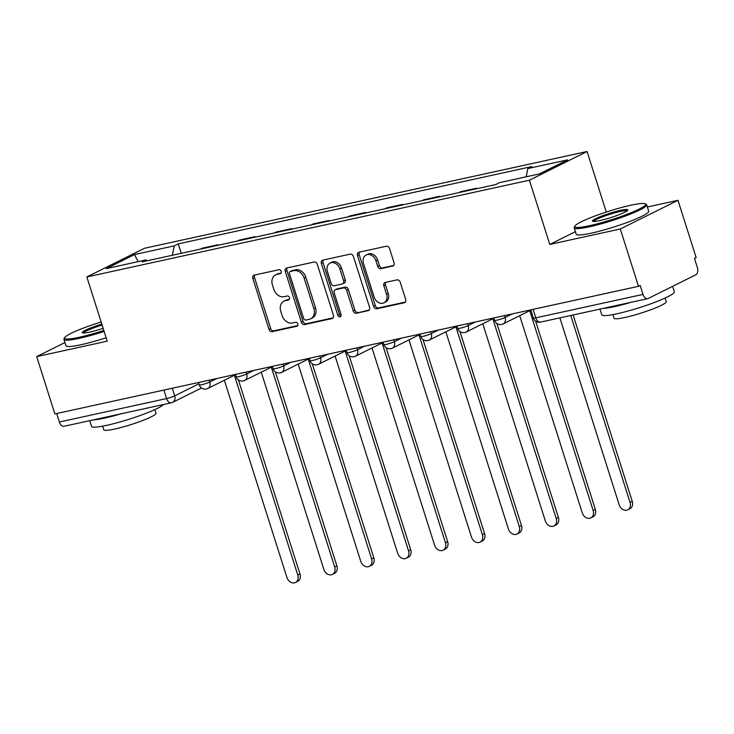 <?xml version="1.0" encoding="UTF-8"?>
<svg xmlns="http://www.w3.org/2000/svg" width="734" height="734" viewBox="0 0 734 734"><rect width="100%" height="100%" fill="white"/><g stroke="black" fill="none" stroke-linecap="round" stroke-linejoin="round"><path stroke-width="1.1" d="M281.205 271.332A2.092 1.642 -116.5 0 0 278.948 269.708L254.267 275.103A2.991 2.349 -116.5 0 0 253.836 275.259A2.991 2.349 -116.5 0 0 252.835 278.443L268.983 329.327A2.991 2.349 -116.5 0 0 272.204 331.649L296.885 326.245A2.092 1.642 -116.5 0 0 295.628 322.29L292.435 322.988A9.56 7.523 -116.5 0 1 282.131 315.565L280.783 311.326A9.56 7.523 -116.5 0 1 283.957 301.142A9.56 7.523 -116.5 0 1 285.352 300.656L288.545 299.958A2.092 1.642 -116.5 0 0 287.288 296.004L284.095 296.701A9.56 7.523 -116.5 0 1 273.791 289.279L272.442 285.04A9.56 7.523 -116.5 0 1 275.617 274.855A9.56 7.523 -116.5 0 1 277.012 274.369L280.204 273.672A2.092 1.642 -116.5 0 0 281.205 271.332M392.653 266.167A2.991 2.349 -116.5 0 0 393.085 266.011A2.991 2.349 -116.5 0 0 394.075 262.827L389.543 248.551A2.991 2.349 -116.5 0 0 386.332 246.229L358.917 252.23A2.991 2.349 -116.5 0 0 358.486 252.377A2.991 2.349 -116.5 0 0 357.495 255.56L373.634 306.445A2.991 2.349 -116.5 0 0 376.854 308.766L404.26 302.775A2.991 2.349 -116.5 0 0 404.7 302.619A2.991 2.349 -116.5 0 0 405.691 299.435L400.223 282.195A2.991 2.349 -116.5 0 0 397.002 279.874L385.267 282.434A2.991 2.349 -116.5 0 0 384.836 282.59A2.991 2.349 -116.5 0 0 383.845 285.774L386.552 294.325A7.991 6.285 -116.5 0 1 383.9 302.839A7.991 6.285 -116.5 0 1 374.129 297.041L363.504 263.543A7.991 6.285 -116.5 0 1 366.156 255.028A7.991 6.285 -116.5 0 1 375.927 260.827L377.698 266.405A2.991 2.349 -116.5 0 0 380.918 268.727L393.47 265.754M529.407 180.197L549.784 244.422L620.303 228.999L638.488 286.315L54.876 413.912L36.7 356.605L107.228 341.182L86.851 276.957L529.407 180.197L587.072 151.507L144.515 248.266L86.851 276.957M317.299 264.35A2.991 2.349 -116.5 0 0 314.079 262.029L286.673 268.02A2.991 2.349 -116.5 0 0 286.242 268.176A2.991 2.349 -116.5 0 0 285.242 271.36L301.39 322.244A2.991 2.349 -116.5 0 0 304.61 324.556L332.016 318.565A2.991 2.349 -116.5 0 0 332.456 318.418A2.991 2.349 -116.5 0 0 333.447 315.235L317.299 264.35M322.795 260.12L350.21 254.129A2.991 2.349 -116.5 0 1 353.421 256.45L369.569 307.335A2.991 2.349 -116.5 0 1 368.578 310.519A2.991 2.349 -116.5 0 1 368.138 310.666L356.412 313.234A2.991 2.349 -116.5 0 1 353.192 310.913L346.641 290.279A2.991 2.349 -116.5 0 0 343.42 287.957L335.64 289.664A2.991 2.349 -116.5 0 0 335.209 289.811A2.991 2.349 -116.5 0 0 334.218 292.994L341.035 314.482A2.092 1.642 -116.5 0 1 337.778 315.189L321.364 263.46A2.991 2.349 -116.5 0 1 322.364 260.276A2.991 2.349 -116.5 0 1 322.795 260.12M620.303 228.999L677.968 200.309L696.153 257.616L694.465 258.451L697.3 267.378A6.083 3.688 77.7 0 1 695.768 274.819L648.186 298.49A6.083 3.688 77.7 0 1 647.663 298.674L540.453 322.116A6.083 3.688 -102.3 0 1 535.792 317.84L643.002 294.407A6.083 3.688 77.7 0 0 647.663 298.674M606.275 212.053L587.072 151.507M677.968 200.309L647.388 206.988M638.488 286.315L640.167 285.48L643.002 294.407M201.492 387.992L172.673 402.342A6.083 4.789 -116.5 0 1 171.793 402.654A6.083 3.688 -102.3 0 1 171.261 402.838L64.06 426.28A6.083 3.688 -102.3 0 1 59.39 422.004L166.6 398.562A6.083 0.734 -17.6 0 0 174.692 395.855L198.905 383.809M56.701 413.517L59.39 422.004M64.941 342.549L36.7 356.605M200.455 249.12L202.382 248.156L217.998 244.743L218.163 245.248M216.071 245.707L217.998 244.743M255.074 237.174L254.918 236.669L239.302 240.091L237.376 241.046M252.991 237.632L254.918 236.669M291.994 229.1L291.838 228.604L276.223 232.017L274.296 232.972M289.912 229.558L291.838 228.604M328.915 221.035L328.759 220.53L313.134 223.943L311.216 224.907M326.832 221.484L328.759 220.53M365.835 212.961L365.679 212.456L350.054 215.869L348.127 216.833M363.752 213.42L365.679 212.456M402.755 204.887L402.599 204.382L386.974 207.805L385.047 208.759M400.672 205.346L402.599 204.382M439.675 196.813L439.51 196.317L423.894 199.731L421.967 200.685M437.592 197.272L439.51 196.317M476.595 188.748L476.43 188.243L460.814 191.657L458.888 192.611M474.503 189.198L476.43 188.243M147.149 260.772L146.057 259.909L106.292 268.607L134.542 254.551L174.297 245.853L172.352 255.267M526.168 176.802L527.865 168.554L531.82 166.581L178.252 243.89L174.297 245.853M527.865 168.554L567.63 159.856L539.38 173.912L499.625 182.61L495.67 184.573L142.102 261.873L146.057 259.909M549.784 244.422L575.401 231.669M181.243 253.322L178.252 243.89M134.542 254.551L138.093 261.653M281.085 273.011L278.691 273.534A9.56 7.523 -116.5 0 0 277.305 274.021L275.617 274.855M283.957 301.142L285.645 300.307A9.56 7.523 -116.5 0 1 287.031 299.821L289.425 299.298M254.845 274.984A2.991 2.349 -116.5 0 0 254.524 277.608L270.663 328.493A2.991 2.349 -116.5 0 0 273.883 330.805L297.765 325.584M287.251 267.892A2.991 2.349 -116.5 0 0 286.93 270.525L303.069 321.4A2.991 2.349 -116.5 0 0 306.289 323.722L333.126 317.859M290.481 271.424A2.092 1.642 -116.5 0 0 289.48 273.754L303.656 318.418A2.092 1.642 -116.5 0 0 305.904 320.042L309.271 319.308A9.56 7.523 -116.5 0 0 310.666 318.822A9.56 7.523 -116.5 0 0 313.84 308.638L304.151 278.103A9.56 7.523 -116.5 0 0 293.848 270.681L290.481 271.424L292.16 270.589A2.092 1.642 -116.5 0 0 291.591 270.874M310.666 318.822L312.345 317.978A9.56 7.523 -116.5 0 0 315.519 307.803L313.84 308.638M292.16 270.589L295.536 269.846A9.56 7.523 -116.5 0 1 305.839 277.268L315.519 307.803M369.248 309.959L356.412 313.234M335.209 289.811L336.888 288.976A2.991 2.349 -116.5 0 1 337.319 288.82L345.108 287.122A2.991 2.349 -116.5 0 1 348.329 289.444L354.871 310.078A2.991 2.349 -116.5 0 0 358.091 312.4M323.373 260.001A2.991 2.349 -116.5 0 0 323.052 262.625L339.457 314.354A2.092 1.642 -116.5 0 0 341.007 315.95M339.851 268.864A7.991 6.285 -116.5 0 0 330.08 263.066A7.991 6.285 -116.5 0 0 327.419 271.58L331.162 283.388A2.991 2.349 -116.5 0 0 334.383 285.7L342.172 284.003A2.991 2.349 -116.5 0 0 342.604 283.847A2.991 2.349 -116.5 0 0 343.595 280.663L339.851 268.864L341.53 268.029A7.991 6.285 -116.5 0 0 331.759 262.231L330.08 263.066M342.604 283.847L344.283 283.012A2.991 2.349 -116.5 0 0 345.274 279.828L343.595 280.663M341.53 268.029L345.274 279.828M366.156 255.028L367.835 254.193A7.991 6.285 -116.5 0 1 377.606 259.992L379.377 265.57A2.991 2.349 -116.5 0 0 382.597 267.892L393.754 265.451M383.9 302.839L385.579 302.004A7.991 6.285 -116.5 0 0 388.231 293.49L386.552 294.325M385.845 282.315A2.991 2.349 -116.5 0 0 385.524 284.939L388.231 293.49M359.495 252.101A2.991 2.349 -116.5 0 0 359.174 254.726L375.313 305.61A2.991 2.349 -116.5 0 0 378.533 307.931L405.37 302.059M224.347 380.258L286.893 577.419A7.001 5.505 -116.5 0 0 295.453 582.493A7.001 5.505 -116.5 0 0 297.784 575.043L234.403 375.248M238.412 379.928L299.967 573.951A7.001 5.505 63.5 0 1 297.637 581.411L295.453 582.493M261.267 372.184L323.813 569.345A7.001 5.505 -116.5 0 0 332.374 574.428A7.001 5.505 -116.5 0 0 334.695 566.969L271.323 367.183M275.333 371.854L336.888 565.877A7.001 5.505 63.5 0 1 334.557 573.337L332.374 574.428M298.188 364.11L360.733 561.281A7.001 5.505 -116.5 0 0 369.294 566.354A7.001 5.505 -116.5 0 0 371.615 558.895L308.243 359.109M312.253 363.78L373.808 557.812A7.001 5.505 63.5 0 1 371.477 565.263L369.294 566.354M101.136 321.997A37.131 4.45 -17.6 0 0 64.638 337.668A37.131 4.45 -17.6 0 0 79.419 337.236A37.131 4.45 -17.6 0 0 103.824 330.456M104.127 331.419A38.04 4.56 162.4 0 1 79.189 338.356A38.04 4.56 162.4 0 1 63.941 339.402A38.04 4.56 162.4 0 1 64.041 338.787L64.638 337.668M103.145 328.327A18.561 2.22 162.4 0 1 89.676 332.135A18.561 2.22 162.4 0 1 82.447 332.86A18.561 2.22 162.4 0 1 101.815 324.125M102.118 325.098A17.653 2.119 -17.6 0 0 83.392 333.034M163.554 404.526A38.04 4.56 162.4 0 1 106.779 425.325A38.04 4.56 162.4 0 1 91.53 426.371L89.722 420.665M120.954 413.838A38.04 4.56 162.4 0 1 104.494 418.132A38.04 4.56 162.4 0 1 93.016 419.949M154.856 409.609L156.003 413.214A27.387 3.285 162.4 0 1 142.323 420.646A27.387 3.285 162.4 0 1 114.761 429.023A27.387 3.285 162.4 0 1 103.788 429.775L102.641 426.17M106.136 337.759A38.04 4.56 162.4 0 1 81.199 344.686A38.04 4.56 162.4 0 1 65.95 345.732L63.941 339.402M589.659 225.677A37.131 4.45 -17.6 0 0 628.864 213.603A37.131 4.45 -17.6 0 0 645.14 203.813A37.131 4.45 -17.6 0 0 630.68 205.263A37.131 4.45 -17.6 0 0 595.246 215.906A37.131 4.45 -17.6 0 0 574.878 226.109A37.131 4.45 -17.6 0 0 589.659 225.677M645.14 203.813L646.278 204.391A38.04 4.56 162.4 0 1 646.709 204.832A38.04 4.56 162.4 0 1 627.698 215.154A38.04 4.56 162.4 0 1 589.43 226.797A38.04 4.56 162.4 0 1 574.181 227.843A38.04 4.56 162.4 0 1 574.282 227.228L574.878 226.109M599.917 220.576A18.561 2.22 162.4 0 1 592.687 221.301A18.561 2.22 162.4 0 1 600.825 216.411A18.561 2.22 162.4 0 1 620.423 210.374A18.561 2.22 162.4 0 1 627.818 210.153A18.561 2.22 162.4 0 1 617.633 215.255A18.561 2.22 162.4 0 1 599.917 220.576M627.139 210.841A17.653 2.119 -17.6 0 0 620.193 211.484A17.653 2.119 -17.6 0 0 603.119 216.631A17.653 2.119 -17.6 0 0 593.632 221.475M672.564 286.361L674.298 291.811A38.04 4.56 162.4 0 1 655.288 302.133A38.04 4.56 162.4 0 1 617.019 313.767A38.04 4.56 162.4 0 1 601.77 314.813L599.962 309.106M631.194 302.28A38.04 4.56 162.4 0 1 614.734 306.573A38.04 4.56 162.4 0 1 603.256 308.381M665.096 298.05L666.243 301.656A27.387 3.285 162.4 0 1 652.563 309.087A27.387 3.285 162.4 0 1 625.001 317.464A27.387 3.285 162.4 0 1 614.028 318.217L612.881 314.611M646.709 204.832L648.718 211.172A38.04 4.56 162.4 0 1 629.708 221.494A38.04 4.56 162.4 0 1 591.439 233.128A38.04 4.56 162.4 0 1 576.19 234.174L574.181 227.843M335.108 356.036L397.654 553.207A7.001 5.505 -116.5 0 0 406.214 558.28A7.001 5.505 -116.5 0 0 408.535 550.821L345.163 351.036M349.173 355.706L410.719 549.738A7.001 5.505 63.5 0 1 408.398 557.198L406.214 558.28M372.028 347.971L434.574 545.133A7.001 5.505 -116.5 0 0 443.134 550.206A7.001 5.505 -116.5 0 0 445.455 542.756L382.084 342.962M386.093 347.641L447.639 541.664A7.001 5.505 63.5 0 1 445.318 549.124L443.134 550.206M408.948 339.897L471.485 537.059A7.001 5.505 -116.5 0 0 480.054 542.142A7.001 5.505 -116.5 0 0 482.376 534.682L418.995 334.897M423.013 339.567L484.559 533.59A7.001 5.505 63.5 0 1 482.238 541.05L480.054 542.142M445.859 331.823L508.405 528.985A7.001 5.505 -116.5 0 0 516.965 534.068A7.001 5.505 -116.5 0 0 519.296 526.608L455.915 326.823M459.934 331.493L521.479 525.526A7.001 5.505 63.5 0 1 519.158 532.976L516.965 534.068M482.779 323.749L545.325 520.92A7.001 5.505 -116.5 0 0 553.886 525.994A7.001 5.505 -116.5 0 0 556.216 518.534L492.835 318.749M496.854 323.419L558.4 517.452A7.001 5.505 63.5 0 1 556.078 524.902L553.886 525.994M519.7 315.675L582.245 512.846A7.001 5.505 -116.5 0 0 590.806 517.92A7.001 5.505 -116.5 0 0 593.136 510.46L529.755 310.675M535.6 321.107L595.32 509.378A7.001 5.505 63.5 0 1 592.989 516.837L590.806 517.92M559.877 317.868L619.166 504.772A7.001 5.505 -116.5 0 0 627.726 509.846A7.001 5.505 -116.5 0 0 630.047 502.395L570.758 315.492M573.126 314.969L632.24 501.304A7.001 5.505 63.5 0 1 629.91 508.763L627.726 509.846M172.279 388.24L174.692 395.855A6.083 4.789 -116.5 0 1 172.673 402.342A6.083 6.083 0 0 1 171.261 402.838A6.083 3.688 -102.3 0 1 166.6 398.562L163.911 390.075M504.552 315.592L505.139 317.446L512.24 313.913M467.631 323.666L468.219 325.52L475.32 321.987M430.711 331.74L431.298 333.594L438.4 330.061M393.8 339.814L394.387 341.668L401.48 338.135M356.88 347.879L357.467 349.733L364.559 346.2M319.96 355.953L320.547 357.807L327.648 354.274M283.04 364.027L283.627 365.881L290.728 362.348M246.119 372.101L246.707 373.955L253.808 370.422M209.199 380.175L209.786 382.019L216.888 378.487M198.492 382.515L199.253 384.9A6.083 0.734 -17.6 0 0 203.391 384.313A6.083 0.734 -17.6 0 0 209.786 382.019A6.083 4.789 63.5 0 1 207.768 388.506L235.504 374.707M235.412 374.441L236.174 376.826A6.083 0.734 -17.6 0 0 240.312 376.239A6.083 0.734 -17.6 0 0 246.707 373.955A6.083 4.789 63.5 0 1 244.688 380.432L272.415 366.633M272.332 366.367L273.094 368.752A6.083 0.734 -17.6 0 0 277.232 368.165A6.083 0.734 -17.6 0 0 283.627 365.881A6.083 4.789 63.5 0 1 281.608 372.367L309.335 358.559M309.253 358.293L310.014 360.688A6.083 0.734 -17.6 0 0 314.152 360.091A6.083 0.734 -17.6 0 0 320.547 357.807A6.083 4.789 63.5 0 1 318.519 364.293L346.255 350.494M346.173 350.228L346.925 352.614A6.083 0.734 -17.6 0 0 351.072 352.017A6.083 0.734 -17.6 0 0 357.467 349.733A6.083 4.789 63.5 0 1 355.439 356.219L383.176 342.42M383.093 342.154L383.845 344.54A6.083 0.734 -17.6 0 0 387.992 343.952A6.083 0.734 -17.6 0 0 394.387 341.668A6.083 4.789 63.5 0 1 392.36 348.145L420.096 334.346M420.013 334.08L420.766 336.466A6.083 0.734 -17.6 0 0 424.913 335.878A6.083 0.734 -17.6 0 0 431.298 333.594A6.083 4.789 63.5 0 1 429.28 340.071L457.016 326.272M456.933 326.006L457.686 328.392A6.083 0.734 -17.6 0 0 461.833 327.804A6.083 0.734 -17.6 0 0 468.219 325.52A6.083 4.789 63.5 0 1 466.2 332.007L493.936 318.207M493.844 317.932L494.606 320.327A6.083 0.734 -17.6 0 0 498.744 319.73A6.083 0.734 -17.6 0 0 505.139 317.446A6.083 4.789 63.5 0 1 503.12 323.933L530.856 310.133M533.095 309.353L535.792 317.84A6.083 0.734 -17.6 0 1 533.352 318.015A6.083 6.083 0 0 0 540.453 322.116M278.691 273.534L277.012 274.369M289.113 299.674L288.545 299.958M287.031 299.821L285.352 300.656M297.453 325.96L296.885 326.245M273.883 330.805L272.204 331.649M270.663 328.493L268.983 329.327M254.524 277.608L252.835 278.443M280.773 273.387L280.204 273.672M332.832 318.161L332.016 318.565M306.289 323.722L304.61 324.556M303.069 321.4L301.39 322.244M286.93 270.525L285.242 271.36M305.839 277.268L304.151 278.103M295.536 269.846L293.848 270.681M368.954 310.262L368.138 310.666M354.871 310.078L353.192 310.913M348.329 289.444L346.641 290.279M345.108 287.122L343.42 287.957M337.319 288.82L335.64 289.664M339.457 314.354L337.778 315.189M323.052 262.625L321.364 263.46M382.597 267.892L380.918 268.727M379.377 265.57L377.698 266.405M377.606 259.992L375.927 260.827M385.524 284.939L383.845 285.774M405.076 302.362L404.26 302.775M378.533 307.931L376.854 308.766M375.313 305.61L373.634 306.445M359.174 254.726L357.495 255.56M299.967 573.951L297.784 575.043M336.888 565.877L334.695 566.969M373.808 557.812L371.615 558.895M410.719 549.738L408.535 550.821M447.639 541.664L445.455 542.756M484.559 533.59L482.376 534.682M521.479 525.526L519.296 526.608M558.4 517.452L556.216 518.534M595.32 509.378L593.136 510.46M632.24 501.304L630.047 502.395M199.253 384.9A6.083 6.083 0 0 0 207.768 388.506M236.174 376.826A6.083 6.083 0 0 0 244.688 380.432M273.094 368.752A6.083 6.083 0 0 0 281.608 372.367M310.014 360.688A6.083 6.083 0 0 0 318.519 364.293M346.925 352.614A6.083 6.083 0 0 0 355.439 356.219M383.845 344.54A6.083 6.083 0 0 0 392.36 348.145M420.766 336.466A6.083 6.083 0 0 0 429.28 340.071M457.686 328.392A6.083 6.083 0 0 0 466.2 332.007M494.606 320.327A6.083 6.083 0 0 0 503.12 323.933M530.765 309.867L533.352 318.015M291.857 270.69L290.178 271.525"/></g></svg>
